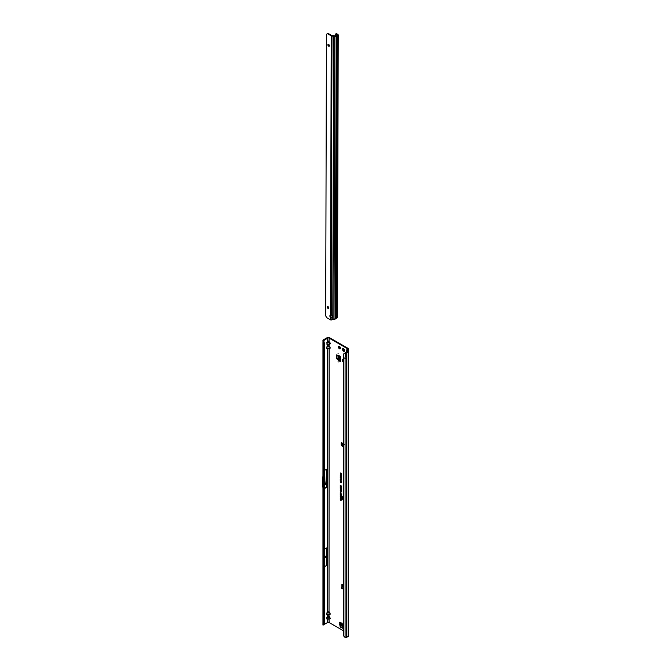 <?xml version="1.0" encoding="UTF-8"?>
<svg xmlns="http://www.w3.org/2000/svg" width="671" height="671" viewBox="0 0 671 671"><rect width="100%" height="100%" fill="white"/><g stroke="black" fill="none" stroke-linecap="round" stroke-linejoin="round"><path stroke-width="1.01" d="M341.875 622.856L341.875 623.292L341.875 622.856M338.083 353.315L338.083 353.751L338.083 353.315M338.083 361.627L338.083 362.063L338.083 361.627M343.577 348.677A1.527 0.881 -120 0 0 342.814 348.601A1.527 0.881 -120 0 0 342.579 349.826A1.527 0.881 -120 0 0 343.577 351.168A1.527 0.881 -120 0 0 344.34 351.243A1.527 0.881 -120 0 0 344.575 350.019A1.527 0.881 -120 0 0 343.577 348.677M343.149 348.534A1.527 0.881 -120 0 0 344.148 350.841A1.527 0.881 -120 0 0 344.567 350.983M339.367 346.303A1.459 0.847 -120 0 0 338.637 346.228A1.459 0.847 -120 0 0 338.419 347.402A1.459 0.847 -120 0 0 339.367 348.685A1.459 0.847 -120 0 0 340.105 348.761A1.459 0.847 -120 0 0 340.323 347.586A1.459 0.847 -120 0 0 339.367 346.303M338.981 346.169A1.459 0.847 -120 0 0 339.937 348.358A1.459 0.847 -120 0 0 340.331 348.492M343.594 443.338L342.646 444.839L344.206 444.647M342.965 443.808L342.646 444.839L342.965 443.808M343.594 446.081L342.042 445.234L341.891 442.835L341.187 442.902L341.187 444.68A1.074 0.621 -120 0 0 341.95 445.989L343.594 446.945M343.594 445.477L342.093 444.613L342.042 445.234M343.258 447.968L343.258 448.404L343.258 447.968M324.94 557.391L324.94 556.955L324.94 557.391M324.521 484.714L324.521 484.269M343.594 630.849L329.142 622.503A1.074 0.621 0 0 0 327.624 622.503L327.624 619.165L329.88 618.989L326.878 618.989L326.878 617.253L326.995 618.897L329.771 618.897L330.207 618.352L329.025 616.313L327.624 616.221L327.733 614.695L329.88 614.611L326.878 614.611L326.878 612.883L326.551 613.973L326.995 614.519L329.771 614.519L330.207 613.973L329.025 611.935L329.142 348.752L327.624 348.752L329.025 348.66M329.025 611.935L327.624 611.843L329.142 611.843L330.325 613.999L329.88 614.611M329.025 616.313L329.025 614.695M326.878 617.253L328.379 615.819L329.142 616.221L330.325 618.377L329.88 618.989M326.878 612.883L327.624 611.843L327.624 348.752L326.878 348.568L326.878 346.84L326.551 347.93L326.995 348.475L329.771 348.475L330.207 347.93L329.025 345.892L329.142 344.374L327.624 344.374L329.025 344.282M329.025 345.892L327.624 345.8L329.142 345.8L330.325 347.955L329.88 348.568M326.878 346.84L327.624 345.8L326.878 342.462L326.995 344.106L329.771 344.106L329.88 342.462L330.325 343.586L329.88 344.198M329.025 341.522L328.379 341.145L326.995 342.554L329.771 342.554L329.025 341.522L329.142 338.083L347.326 348.584A1.074 0.621 180 0 1 347.645 349.029A1.074 0.621 180 0 1 347.326 349.465L346.722 349.817A1.183 0.679 0 0 0 346.395 350.161L347.729 351.554L345.271 352.627L345.448 353.131A1.183 0.679 0 0 0 346.588 352.954L346.588 358.205A1.183 0.679 180 0 1 345.079 358.28L345.079 637.45A1.183 0.679 0 0 0 346.588 637.375L348.182 636.452A1.183 0.679 0 0 0 348.534 635.965L348.534 351.554A1.183 0.679 180 0 1 348.182 352.032L346.588 352.954M327.733 341.522L328.379 341.027L329.88 342.462M343.594 496.515A2.701 1.56 -120 0 0 342.873 496.834A2.701 1.56 -120 0 0 343.594 500.457M343.594 496.414A2.743 1.585 -120 0 0 342.965 496.733A2.743 1.585 -120 0 0 342.923 496.783M343.594 496.255A2.994 1.728 -120 0 0 343.275 496.28A2.994 1.728 -120 0 0 342.353 497.983A2.994 1.728 -120 0 0 343.594 500.717M343.342 496.263A2.944 1.703 -120 0 0 343.594 500.482M343.594 478.918L343.594 480.864M343.594 481.744L343.594 483.003M343.594 628.652L340.205 626.974L340.776 626.647L339.635 622.218A1.074 0.621 120 0 0 339.861 622.713L343.594 624.869M340.776 626.647L340.39 627.251M343.594 628.442L340.96 626.924M339.635 623.854L340.205 622.914M338.897 360.73L339.509 360.436L338.939 360.763L336.381 358.415L336.943 358.088L336.943 354.993M336.943 358.088L336.523 358.708M339.459 360.402L337.094 358.381M339.509 360.436L340.046 360.746M341.757 442.701L341.757 444.353A1.074 0.621 -120 0 0 342.042 445.2M347.293 350.145L347.897 349.792A1.879 1.082 180 0 0 348.45 349.029A1.879 1.082 180 0 0 347.897 348.257L329.704 337.756A1.879 1.082 180 0 0 327.054 337.756L323.296 339.929A1.183 0.679 0 0 0 322.961 340.348L323.724 340.6L327.624 338.083A1.074 0.621 180 0 1 329.142 338.083M342.42 584.34A1.074 0.621 -120 0 0 342.403 584.525L342.537 586.764M340.205 626.974L339.643 623.913M340.247 493.588L341.279 494.192L340.407 494.032L340.541 493.302M341.279 494.192L340.759 494.359L340.39 493.546M340.247 496.465L341.279 497.06L340.407 496.901L340.541 496.179M341.279 497.06L340.759 497.228L340.39 496.414M340.256 475.613L341.313 476.628L341.514 476.175L341.514 476.989L340.256 475.613M341.631 477.408L340.751 477.274L340.239 476.737L340.642 476.561L341.547 477.492L340.642 477.375L340.642 476.561M341.069 477.232L340.642 477.375L340.759 476.536M341.12 478.171L340.239 477.618L341.514 478.087L341.514 478.717L341.094 477.995L340.7 478.306L340.734 477.408M341.204 478.087L340.239 477.618L340.65 477.45M340.943 480.193L340.239 479.547L340.709 479.312L340.625 480.025L341.187 479.622L341.128 480.495L341.178 479.832L340.625 480.243L340.39 479.497L340.793 479.262M340.625 480.025L341.187 479.622M341.086 481.451L341.019 480.612L340.449 480.788L340.709 481.459L340.239 480.671L340.902 480.495L341.547 481.442L341.136 481.686L340.449 480.788M340.793 481.342L340.239 480.671L340.902 480.495M341.086 482.608L341.019 481.778L340.449 481.946L340.709 482.625L340.239 481.837L340.902 481.661L341.547 482.6L341.136 482.852L340.449 481.946M340.793 482.499L340.239 481.837L340.902 481.661M340.809 473.441L340.398 472.988M343.594 483.799L343.594 485.083M343.594 485.972A0.939 0.545 -120 0 0 343.477 486.341L343.594 488.647M343.594 490.937A0.939 0.545 -120 0 0 343.477 491.306L343.594 493.613M340.793 474.414L341.531 475.169L340.256 475.001L340.935 474.33L340.398 473.969M341.531 475.169L340.398 474.749M341.12 485.989L340.256 485.494L341.531 486.014L340.583 486.056L341.531 487.188L340.256 486.458L341.078 486.71L340.256 485.762L341.464 486.022L340.398 485.359M341.547 488.714L340.239 487.406L341.547 488.714M340.239 490.644L341.531 491.742L340.675 490.56M340.239 489.847L341.531 490.937L340.675 489.755M340.239 489.042L341.531 490.14L340.675 488.958M340.239 488.245L341.531 489.335L340.675 488.152M340.902 493.26L340.885 492.598L340.616 493.286L340.247 492.657L340.767 492.514L340.943 493.462L340.415 492.749M340.709 493.168L340.247 492.657L340.767 492.514M341.094 500.558L340.256 500.08M340.918 499.325L340.256 498.939L341.262 499.341L340.6 499.534L341.262 500.105L340.256 499.526L341.153 499.291L340.256 498.939M340.432 498.754L340.256 497.916L341.262 498.503L341.262 499.224L340.432 498.201L340.432 498.754M340.918 497.572L340.256 497.194L341.262 497.588L340.6 497.79L341.262 498.36L340.256 497.773L341.153 497.547L340.398 497.094M340.642 495.592L341.262 495.768L340.96 496.347L340.256 495.374M341.245 496.322L340.784 495.508M340.885 494.686L340.256 494.326L341.262 494.72L340.541 494.77L341.262 495.659L340.256 495.072L340.86 495.24L340.256 494.519L341.229 494.72L340.256 494.326M343.594 584.995L342.596 584.416A1.074 0.621 -120 0 0 342.059 584.366A1.074 0.621 -120 0 0 341.833 584.852L341.975 587.091M336.381 358.415L336.431 354.875L340.356 356.418L340.356 361.585A1.074 0.621 180 0 1 340.046 361.149L340.046 356.242M338.939 360.763L340.356 361.585M343.594 361.963L342.713 361.459L342.713 359.27L343.594 359.782M343.594 587.117L342.956 587.83L343.594 588.199M343.216 586.697A0.965 0.554 120 0 0 342.671 586.689L341.489 587.502L343.594 588.844M341.648 587.939L343.594 589.499M342.906 443.791L342.051 443.003M327.624 622.503L323.934 624.634M324.521 470.405L326.702 469.146L326.056 480.931L326.66 486.995A1.074 0.621 60 0 1 326.702 487.322L326.702 469.146M324.521 566.668L326.702 565.41L326.702 547.905L326.265 555.882L326.702 565.41M324.521 549.163L326.702 547.905M324.521 623.024L324.521 343.854L323.825 344.089L323.825 623.258L323.305 624.491L324.118 624.215L324.521 623.024L323.825 623.258L323.12 622.545L323.296 621.723M323.112 622.545L323.112 343.376L323.296 342.554L323.825 344.089L323.112 343.376L322.91 340.65M323.741 624.944L322.961 624.768M346.379 352.099L346.395 350.161M348.534 351.554A1.183 0.679 180 0 0 348.257 351.109L347.268 350.438M345.02 353.063L343.669 354.263L343.594 357.685L343.636 635.638A1.61 1.074 -129.5 0 0 344.064 636.469L345.079 637.45M343.594 357.685L345.079 358.28L345.448 353.131M340.809 473.986L340.952 473.357M341.329 474.372L341.472 473.659M341.019 481.778L340.524 481.862L341.489 482.432M340.39 481.786L341.019 481.627M341.019 480.612L340.524 480.704L341.489 481.266M340.39 480.621L341.019 480.461M340.826 479.815L341.296 479.589M341.313 478.599L341.455 478.079M341.313 476.628L341.455 476.142M341.514 476.829L340.398 475.747M341.472 474.64L340.994 474.531L341.17 475.194L341.472 474.64L340.994 474.531M341.17 475.194L341.329 474.724M340.977 486.416L340.398 485.888M341.531 487.02L340.398 486.374M341.531 486.165L340.759 485.963M340.675 491.247L340.39 490.593M341.531 491.575L340.793 491.147M340.675 490.442L340.39 489.796M341.531 490.769L340.793 490.342M340.675 489.645L340.39 488.991M341.531 489.973L340.793 489.545M340.675 488.849L340.39 488.194M341.531 489.176L340.793 488.748M340.885 492.598L341.254 493.11M340.39 492.606L340.885 492.48M341.262 499.937L340.398 499.442M340.6 499.534L341.262 499.417M340.256 498.654L340.398 497.999M340.692 498.863L340.834 498.268M341.094 499.123L341.237 498.503M341.262 498.192L340.398 497.689M340.6 497.79L341.262 497.664M341.363 496.976L340.876 497.127M341.254 496.909L340.86 496.364M340.415 496.557L341.094 497.094M341.329 496.221L340.642 495.794M340.952 496.163L340.809 495.693M341.262 495.492L340.256 495.072M341.262 494.829L340.675 494.678M341.363 494.108L340.876 494.259M341.254 494.041L340.86 493.495M340.415 493.688L341.094 494.217M323.724 340.6L324.521 343.854M323.825 341.631L324.118 342.655L323.305 342.554L323.028 341.623L323.825 341.631M326.878 344.198L327.733 344.282M327.733 345.892L326.995 346.932L329.88 346.84M326.878 348.568L327.733 348.66M322.91 625.07L323.305 624.491M323.028 624.927L323.724 625.011M329.142 622.503L329.025 619.073M327.733 616.313L326.995 617.345L329.88 617.253M326.878 618.989L327.733 619.073M327.733 611.935L326.995 612.975L329.88 612.883M326.878 614.611L327.733 614.695M345.271 352.627L343.669 354.263M323.112 472.602L322.474 484.319A1.074 0.621 -120 0 0 322.466 484.37L322.466 485.636A1.074 0.621 -120 0 0 322.516 485.963L323.112 488.203M324.521 483.833L325.829 483.078L326.056 480.931M324.521 485.15L325.829 484.395L325.829 483.078M323.112 554.724L322.986 557.073A1.074 0.621 -120 0 0 322.977 557.131L322.977 558.163A1.074 0.621 -120 0 0 322.986 558.222L323.112 560.721M324.521 556.888L326.265 555.882M324.521 557.937L326.265 556.93M343.158 443.497L342.696 444.085M341.891 442.835L343.074 443.606M342.956 587.83L343.594 587.981M340.046 360.201L338.125 357.995L338.033 355.32M342.713 361.459L343.594 361.594M343.594 627.192L341.623 625.951L340.675 623.183M331.231 315.42A1.342 1.09 180 0 0 331.222 315.42L330.459 315.311A1.342 0.772 -120 0 0 330.132 315.37A1.342 0.772 -120 0 0 330.459 317.349L331.214 317.601A1.342 1.09 180 0 0 331.231 315.42L331.977 36.033A1.074 0.621 0.2 0 1 331.222 35.857L327.968 33.961A1.61 0.931 60 0 0 327.163 33.877L326.45 34.288L325.678 315.848L326.391 317.081A1.61 0.931 60 0 0 327.196 317.937L330.451 319.824L330.862 316.829A1.342 0.772 -120 0 1 330.476 315.32L331.222 35.857M330.451 319.824A1.074 0.621 -179.8 0 0 330.996 319.992L331.214 317.601A1.342 1.09 180 0 0 331.222 317.601L331.214 317.14A1.342 1.09 180 0 0 332.539 316.276M327.943 306.555A1.074 0.621 -120 0 0 327.406 306.504A1.074 0.621 -120 0 0 327.238 307.36A1.074 0.621 -120 0 0 327.943 308.299A1.074 0.621 -120 0 0 328.48 308.358A1.074 0.621 -120 0 0 328.647 307.503A1.074 0.621 -120 0 0 327.943 306.555M327.775 306.479A1.074 0.621 -120 0 0 328.513 307.972A1.074 0.621 -120 0 0 328.681 308.056M328.656 44.429A1.074 0.621 -120 0 0 328.119 44.37A1.074 0.621 -120 0 0 327.951 45.234A1.074 0.621 -120 0 0 328.656 46.173A1.074 0.621 -120 0 0 329.193 46.232A1.074 0.621 -120 0 0 329.36 45.376A1.074 0.621 -120 0 0 328.656 44.429M328.488 44.353A1.074 0.621 -120 0 0 329.218 45.846A1.074 0.621 -120 0 0 329.394 45.922M326.45 34.288L327.725 33.55A1.61 0.931 60 0 1 328.53 33.634L331.793 35.521L333.579 35.571A1.074 0.621 -179.8 0 1 334.192 35.689L335.592 36.1L337.354 35.077M334.863 319.379L335.391 317.651L336.07 317.257L336.288 318.046L336.666 316.913A3.749 2.156 -59.8 0 1 337.144 316.687L337.043 317.979A2.147 1.233 120.2 0 0 336.565 318.163L334.493 319.488A1.074 0.621 -179.8 0 1 334.015 319.379L332.959 318.96L332.229 319.622A1.61 1.308 180 0 1 331.206 320M337.161 311.143L337.907 35.42A1.074 0.621 0.2 0 0 338.226 34.984L337.471 312.367L336.666 312.392M337.907 35.42L336.154 36.427L335.391 317.651M331.977 36.033L334.787 36.494A1.074 0.621 0.2 0 0 336.154 36.427M337.144 316.687L337.471 312.367A1.074 0.621 0.2 0 0 337.219 311.998L337.136 311.94M338.226 34.984A1.074 0.621 0.2 0 0 337.974 34.582L336.917 33.852L336.297 34.146A1.61 0.847 -115.8 0 0 335.592 34.011A1.61 0.847 -115.8 0 0 335.265 34.741L335.257 36.125M335.592 34.011L336.213 33.709A1.61 0.847 64.2 0 1 336.917 33.852M336.297 34.146L337.354 34.875M336.096 317.316L336.859 36.016L336.096 318.155M336.288 318.046L337.052 35.823M344.29 444.831L342.646 444.839M342.579 444.907L342.831 443.841M342.94 446.005L342.99 445.376M343.594 624.508L339.635 622.218M343.04 443.548L343.594 443.179M347.326 348.584L347.326 349.465M343.527 587.184L342.671 586.689M342.403 586.295L341.833 586.622M324.521 488.58L326.702 487.322M326.878 342.462L327.624 341.422L327.624 338.083M323.867 341.782L323.867 340.256M347.897 349.792L347.897 350.866M348.182 636.452L348.182 352.032M346.588 358.205L346.588 637.375M324.521 488.228L326.66 486.995M342.478 445.687L341.95 445.989M341.757 444.353L341.187 444.68M341.665 442.634L341.187 442.902M342.403 584.525L341.833 584.852M342.193 445.494L342.244 444.873M341.648 587.721L341.648 588.375M339.023 359.379L339.023 355.647M339.3 359.673L339.3 355.815M343.594 626.043L340.876 624.475M343.594 625.724L340.767 624.089M337.236 35.806L336.473 317.031M334.015 319.379L334.787 36.494M332.959 318.96L333.73 36.066M328.53 33.634L327.968 33.961M327.725 33.55L327.163 33.877M333.579 36.041L332.808 319.153M336.666 316.913L336.565 318.163M343.149 586.639L343.594 586.899M322.952 622.202L322.952 343.032M348.45 349.029L348.45 351.302M324.001 342.302L323.766 341.279M322.952 343.024L322.986 340.826M322.952 622.218L322.936 624.927M343.812 353.802L344.097 353.382M341.489 587.502L341.489 588.157M337.471 312.392L337.454 317.802M336.112 317.635L336.876 35.974"/></g></svg>
